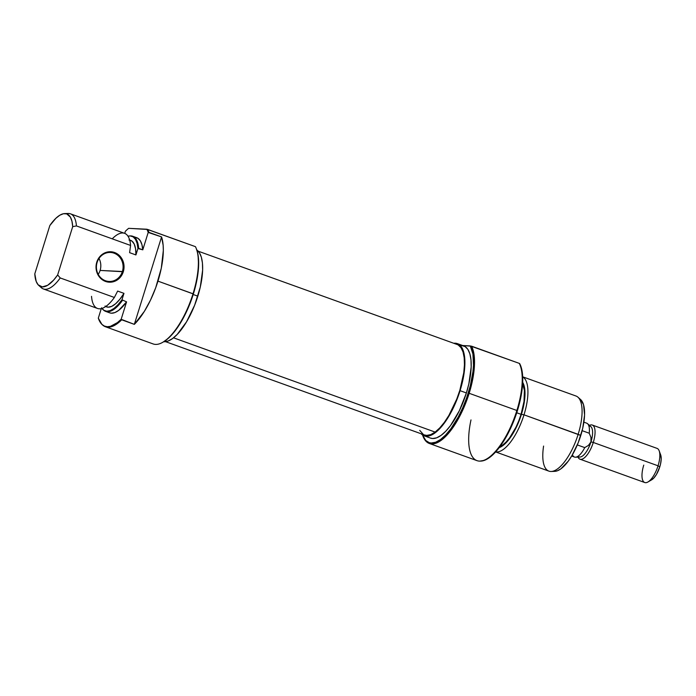 <?xml version="1.0" encoding="UTF-8"?>
<svg xmlns="http://www.w3.org/2000/svg" width="696" height="696" viewBox="0 0 696 696"><rect width="100%" height="100%" fill="white"/><g stroke="black" fill="none" stroke-linecap="round" stroke-linejoin="round"><path stroke-width="1.04" d="M100.111 270.422A14.52 13.346 -87.2 0 1 98.223 274.372A14.52 13.346 92.8 0 0 100.111 270.422L123.305 271.753A15.242 14.016 -87.2 0 1 105.531 281.445A15.242 14.016 -87.2 0 1 96.77 262.192L97.118 262.409A14.52 13.346 92.8 0 0 105.461 280.74A14.52 13.346 92.8 0 0 122.392 271.518A14.52 13.346 -87.2 0 1 109.037 281.462A14.52 13.346 -87.2 0 1 97.118 262.409A14.52 13.346 -87.2 0 1 110.464 252.457A14.52 13.346 -87.2 0 1 122.392 271.518L100.111 270.422A14.52 13.346 92.8 0 0 99.006 258.451A14.52 13.346 -87.2 0 1 100.111 270.422M105.427 326.746L153.137 343.937A54.445 20.645 -70.2 0 0 193.018 293.773A54.445 20.645 109.8 0 1 162.725 342.301L163.473 341.875A53.722 20.375 -70.2 0 0 193.366 293.982L157.948 281.132A54.445 20.645 109.8 0 1 134.337 324.362L121.696 319.803A54.445 20.645 109.8 0 1 105.427 326.746A54.445 20.645 109.8 0 1 102.477 324.884A54.445 20.645 -70.2 0 0 102.738 325.128A54.445 20.645 -70.2 0 0 121.696 319.803L121.156 319.281A54.184 20.549 109.8 0 1 102.208 324.658A54.184 20.549 109.8 0 1 98.31 318.159L101.285 308.598L98.31 318.159L101.929 324.397L104.391 326.067L107.236 326.728L110.403 326.363L117.433 322.605L121.156 319.281L126.576 301.873L121.957 299.793A39.663 15.042 109.8 0 1 103.112 309.72A39.663 15.042 109.8 0 1 101.947 308.424M196.524 249.786L199.317 252.605L201.309 257.068L202.432 263.001L202.632 270.161L200.283 287.074L194.636 305.222L186.528 321.848L177.219 334.428L172.538 338.56L168.101 341.031L163.743 341.719A48.998 18.583 -70.2 0 0 197.829 296.165L193.201 294.504L197.829 296.165A48.998 18.583 -70.2 0 0 196.803 249.968M163.169 342.049L168.188 338.404L173.365 333.027L180.977 322.135L187.85 308.737L191.713 298.975L193.018 293.773A54.445 20.645 109.8 0 0 196.394 248.864A54.445 20.645 109.8 0 0 195.428 246.654L146.839 229.228A54.184 20.549 109.8 0 1 148.204 232.429L148.935 232.36A54.445 20.645 -70.2 0 0 147.717 229.463A54.445 20.645 109.8 0 1 148.935 232.36L161.568 236.918A54.445 20.645 109.8 0 1 157.948 281.132L193.018 293.773A54.445 20.645 -70.2 0 0 195.428 246.654L147.717 229.463L128.647 228.331A54.184 20.549 109.8 0 0 125.358 231.307L124.715 233.377L125.358 231.307A54.184 20.549 109.8 0 1 128.647 228.331L146.839 229.228A54.184 20.549 109.8 0 1 148.204 232.429L142.784 249.838A39.924 15.138 -70.2 0 0 136.79 237.736L132.684 236.249A39.924 15.138 109.8 0 1 138.678 248.359L142.784 249.838L141.941 244.688L140.322 240.799L137.999 238.328L135.059 237.388M38.75 285.412L41.395 287.761A39.924 15.138 -70.2 0 0 60.23 277.956L57.646 274.955L72.697 226.652L76.438 225.93L130.578 245.444A39.924 15.138 -70.2 0 0 124.584 233.334L70.444 213.82A39.924 15.138 109.8 0 1 76.438 225.93A39.924 15.138 -70.2 0 0 68.164 213.472L64.632 213.594A38.602 14.642 109.8 0 1 72.697 226.652L57.646 274.955A38.602 14.642 109.8 0 1 38.75 285.412A38.602 14.642 109.8 0 1 34.8 273.832L49.842 225.53L55.88 218.283L59.821 215.212L63.484 213.724L66.712 213.881L70.418 217.169L71.966 221.258L72.697 226.652L76.438 225.93L130.578 245.444L129.604 252.665L135.929 254.945A35.392 13.424 -70.2 0 0 130.517 240.294L129.639 239.981M66.32 213.768A39.924 15.138 109.8 0 1 70.444 213.82M43.37 288.944L97.51 308.459A39.924 15.138 -70.2 0 0 114.37 297.47L117.641 291.076L114.37 297.47L60.23 277.956A39.924 15.138 109.8 0 1 43.37 288.944A39.924 15.138 109.8 0 1 40.159 286.352M129.7 235.927A39.663 15.042 109.8 0 1 137.93 248.498L138.678 248.359A39.924 15.138 -70.2 0 0 130.413 235.909L129.7 235.927A39.663 15.042 109.8 0 0 127.977 236.188L130.248 235.935L133.18 236.884L135.502 239.372L137.103 243.295L137.93 248.498L135.929 254.945L135.572 248.82L134.241 244.122L131.996 241.12L128.986 239.99M130.056 235.927A39.924 15.138 109.8 0 1 132.684 236.249M103.112 309.72L103.643 310.19A39.924 15.138 -70.2 0 0 122.47 300.394A39.924 15.138 109.8 0 1 105.618 311.373A39.924 15.138 109.8 0 1 103.382 309.946M112.247 238.832A39.924 15.138 109.8 0 1 130.578 245.444L129.604 252.665L135.929 254.945L137.93 248.498L142.784 249.838L148.204 232.429L161.568 236.918L134.337 324.362L144.35 311.382L150.493 300.133L155.756 287.622L161.289 268.204L163.325 250.473L163.16 245.375L161.568 236.918L134.337 324.362L121.156 319.281L126.576 301.873L121.957 299.793L117.963 304.761L113.996 308.415L110.22 310.599L106.793 311.234L103.852 310.294L101.538 307.797M91.524 296.348A39.924 15.138 109.8 0 0 114.37 297.47L60.23 277.956L57.646 274.955L53.636 280.114L47.676 285.273L42.334 286.891L38.141 284.803L36.201 281.445L34.8 273.832L49.842 225.53A38.602 14.642 109.8 0 1 64.632 213.594M105.035 306.049L108.054 307.18L111.673 306.379L115.684 303.682L119.86 299.254L123.966 293.355L117.641 291.076L123.966 293.355L121.957 299.793L123.966 293.355A35.392 13.424 -70.2 0 1 106.523 306.875L105.644 306.562M105.618 311.373L109.724 312.852A39.924 15.138 -70.2 0 0 126.576 301.873L118.642 310.407L114.875 312.574L111.456 313.2L109.646 312.826M196.394 248.864L196.698 249.681A53.722 20.375 -70.2 0 1 193.366 293.982L197.003 279.496L198.604 266.116L198.047 254.927L196.681 249.629M123.305 271.753L124.027 265.855L122.609 260.121L119.277 255.432L114.544 252.5L109.124 251.769L106.41 252.283L101.512 254.954L99.502 257.015L97.901 259.46L96.144 265.106L96.5 271.04L97.466 273.824L98.919 276.347L103.025 280.236L105.531 281.445L110.951 282.176L116.232 280.592L118.564 278.992L122.174 274.485L123.305 271.753L122.392 271.518A14.52 13.346 92.8 0 0 114.048 253.179A14.52 13.346 92.8 0 0 97.118 262.409L96.77 262.192A15.242 14.016 -87.2 0 1 114.544 252.5A15.242 14.016 -87.2 0 1 123.305 271.753M424.412 434.948L426.77 435.392L430.763 434.6L435.139 432.085L173.53 337.812L435.139 432.085A48.094 18.235 -70.2 0 0 461.561 384.105A48.094 18.235 -70.2 0 0 457.098 344.485L198.203 251.186M165.596 341.675L424.49 434.974A48.094 18.235 -70.2 0 0 435.139 432.085L439.733 427.944L444.361 422.341L448.859 415.477L456.767 399.078L459.865 390.186L463.78 372.673L464.441 364.739L464.197 357.761L463.049 352.011L461.048 347.713L458.264 345.033M419.723 430.363L423.325 434.426M480.101 461.117L480.805 461.1A54.184 20.549 -70.2 0 0 517.406 410.701L516.876 410.483A54.445 20.645 -70.2 0 0 519.277 363.373L470.261 345.921A53.722 20.375 109.8 0 1 468.251 393.049L469.165 393.292A54.445 20.645 -70.2 0 0 471.575 346.182A54.445 20.645 109.8 0 1 469.165 393.292L468.251 393.049A53.722 20.375 109.8 0 1 443.743 436.862A53.722 20.375 109.8 0 1 422.646 435.27A53.722 20.375 109.8 0 1 422.542 434.983L425.778 440.507L429.232 442.656L431.233 443.004L435.661 442.23L440.525 439.515L445.649 434.983L450.825 428.806L458.264 416.965L462.727 407.804L466.59 398.042L470.305 385.741L472.949 371.664L473.489 365.174L472.932 353.994L470.261 345.921L462.718 345.547L471.575 346.182L519.277 363.373A54.445 20.645 109.8 0 1 516.876 410.483A54.445 20.645 109.8 0 1 480.101 461.117A54.445 20.645 109.8 0 1 470.992 419.905M422.646 435.27L422.95 436.087A54.445 20.645 -70.2 0 0 444.326 437.697A54.445 20.645 -70.2 0 0 469.165 393.292L516.876 410.483L469.165 393.292A54.445 20.645 109.8 0 1 429.284 443.456A54.445 20.645 109.8 0 1 422.803 435.67M522.696 382.348A36.296 13.763 109.8 0 1 521.426 414.346L524.001 414.825A39.924 15.138 -70.2 0 0 522.696 376.893A39.924 15.138 109.8 0 1 524.001 414.825L580.786 435.452A38.602 14.642 -70.2 0 0 580.595 399.539L577.95 397.19A39.924 15.138 109.8 0 1 578.15 434.339A39.924 15.138 -70.2 0 0 575.975 396.007L522.687 376.806M430.424 438.08L432.625 438.524L436.662 437.819L441.107 435.348L445.779 431.215L450.503 425.569L459.377 410.683L466.39 392.953A48.998 18.583 -70.2 0 0 463.727 345.912L457.411 343.633A48.998 18.583 109.8 0 1 460.073 390.673L466.39 392.953L468.852 383.861L471.192 366.949L470.992 359.788L469.87 353.855L467.877 349.392L465.085 346.573L461.605 345.494M424.177 435.827A48.998 18.583 109.8 0 1 421.141 433.765L422.82 435.165L426.309 436.244L430.345 435.539L434.791 433.069L439.463 428.936L448.772 416.365L453.061 408.404L460.073 390.673A48.998 18.583 109.8 0 1 424.177 435.827L430.502 438.106A48.998 18.583 -70.2 0 0 466.39 392.953L460.073 390.673L464.154 372.804L464.876 364.678L464.676 357.509L463.553 351.576L461.561 347.113L458.768 344.294L453.748 343.276A48.998 18.583 109.8 0 1 457.411 343.633M429.284 443.456L476.995 460.648A54.445 20.645 -70.2 0 0 516.876 410.483L517.406 410.701L521.026 396.329L522.67 383L522.209 371.795L519.668 363.59A54.184 20.549 -70.2 0 1 517.406 410.701L509.655 430.311L504.913 439.106L499.832 446.771L494.612 453.009L489.445 457.577L484.538 460.308L480.066 461.091M499.972 446.58A35.392 13.424 -70.2 0 0 521.069 414.329A35.392 13.424 -70.2 0 0 522.635 383.705L524.393 390.369L524.01 401.418L521.069 414.329L516.745 412.772L521.069 414.329L518.764 420.871L516.006 427.135L509.594 437.88L506.183 441.96L502.808 444.944L499.598 446.728M495.622 451.93L548.9 471.131A39.924 15.138 -70.2 0 0 578.15 434.339L524.001 414.825A39.924 15.138 109.8 0 1 495.674 451.861A39.924 15.138 -70.2 0 0 524.001 414.825L521.426 414.346L516.232 427.475L509.655 438.506L502.695 445.745L499.163 447.658A36.296 13.763 109.8 0 0 521.426 414.346L523.244 407.612L524.984 395.084L524.836 389.777L524.001 385.384L522.522 382.078M554.181 471.357L557.365 470.8L560.863 468.852L568.267 461.152L571.886 455.689L578.272 442.586L582.726 428.292L584.57 414.964L583.526 404.654L580.542 399.495M551.18 471.479L554.712 471.357A38.602 14.642 -70.2 0 0 580.786 435.452L578.15 434.339A39.924 15.138 109.8 0 1 551.18 471.479A39.924 15.138 109.8 0 1 543.593 446.066M660.678 454.897L659.173 450.834A18.148 6.882 109.8 0 1 658.051 465.807L659.782 466.868A14.52 5.507 -70.2 0 0 660.678 454.897L661.2 459.169L660.504 464.18L659.782 466.868L658.051 465.807A18.148 6.882 -70.2 0 0 657.059 448.381L592.287 425.038A18.148 6.882 109.8 0 1 593.279 442.456L658.051 465.807L593.279 442.456A18.148 6.882 -70.2 0 0 589.46 425.387A18.148 6.882 109.8 0 1 592.287 425.038M588.912 426.048A16.33 6.194 109.8 0 1 590.982 441.856L593.279 442.456L590.982 441.856L588.433 445.414L584.753 447.606L577.315 444.927L584.753 447.606A18 6.829 109.8 0 1 575.488 457.194A18 6.829 109.8 0 1 572.425 454.766M571.677 456.037L574.461 457.037A18 6.829 -70.2 0 0 584.753 447.606L588.433 445.414L590.982 441.856A16.33 6.194 -70.2 0 0 590.904 426.657L587.554 423.699A18 6.829 109.8 0 1 589.225 433.225L590.939 437.349L590.982 441.856A16.33 6.194 109.8 0 1 578.028 456.245M575.488 457.194L579.951 457.046A16.33 6.194 -70.2 0 0 590.982 441.856L590.939 437.349L589.225 433.225A18 6.829 -70.2 0 0 586.667 423.168L583.883 422.159M578.019 457.107A18.148 6.882 -70.2 0 0 593.279 442.456A18.148 6.882 109.8 0 1 579.986 459.186A18.148 6.882 109.8 0 1 578.019 457.107M650.969 480.162L653.666 478.204L656.432 474.481L659.782 466.868A14.52 5.507 -70.2 0 1 651.7 479.814L647.95 481.98A18.148 6.882 109.8 0 1 643.765 465.102M579.986 459.186L644.748 482.528A18.148 6.882 -70.2 0 0 658.051 465.807A18.148 6.882 109.8 0 1 647.95 481.98M582.143 430.676L589.225 433.225L582.143 430.676M102.208 324.658L102.738 325.128"/></g></svg>

